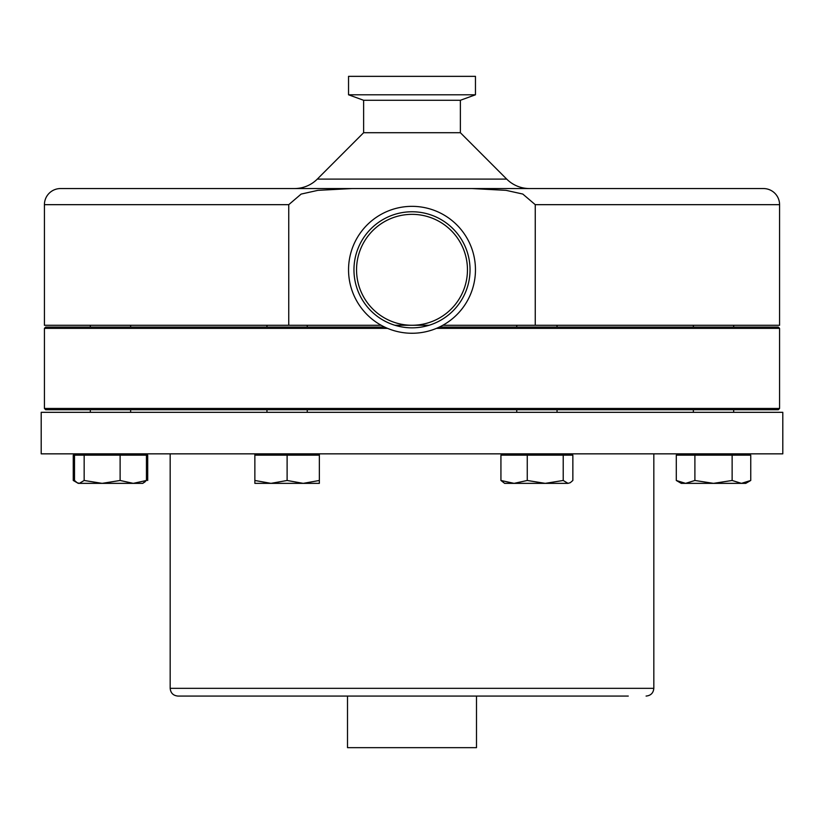 <?xml version="1.0" encoding="UTF-8"?>
<svg xmlns="http://www.w3.org/2000/svg" width="824" height="824" viewBox="0 0 824 824"><rect width="100%" height="100%" fill="white"/><g stroke="black" fill="none" stroke-linecap="round" stroke-linejoin="round"><path stroke-width="1.24" d="M377.165 312.955A55.455 55.455 0 0 0 455.147 304.643A55.455 55.455 0 0 0 446.835 226.652A55.455 55.455 0 0 0 368.853 234.974A55.455 55.455 0 0 0 377.165 312.955M254.863 453.849L254.863 480.474L270.983 483.358L303.232 483.358L319.352 480.474L319.352 483.358L303.232 483.358L287.113 480.474L270.983 483.358L254.863 483.358L254.863 480.474M319.352 453.849L319.352 480.474M266.955 409.744L266.955 412.319M307.259 409.744L307.259 412.319M763.457 188.552L471.998 188.552L506.07 190.344L522.787 194.052L535.25 204.671L535.25 325.264L779.576 325.264L779.576 204.671A16.12 16.12 0 0 0 763.457 188.552L529.513 188.552A32.239 32.239 0 0 1 506.698 179.096L460.369 132.705L460.369 100.281L475.458 94.791L475.458 76.344L348.542 76.344L348.542 94.791L475.458 94.791M288.75 325.264L44.424 325.264L44.424 204.671A16.12 16.12 0 0 1 60.543 188.552L352.002 188.552L317.858 190.354L301.141 194.083L288.75 204.671L288.75 325.264L381.162 325.264M460.369 132.705L363.631 132.705L363.631 100.281L460.369 100.281M363.631 100.281L348.542 94.791M363.631 132.705L317.302 179.096A32.239 32.239 0 0 1 294.487 188.552L60.543 188.552M387.548 328.364L44.424 328.364L44.424 408.457L779.576 408.457L778.289 409.744L45.711 409.744L44.424 408.457M44.424 328.364L45.711 327.066L384.664 327.066M266.955 325.264L266.955 327.066M307.259 325.264L307.259 327.066M628.269 696.064L177.912 696.064L628.269 696.064M347.512 696.064L347.512 747.656L476.488 747.656L476.488 696.064M41.2 453.849L782.8 453.849L782.8 412.319L41.2 412.319L41.2 453.849M372.139 319.176A63.458 63.458 0 0 0 461.378 309.669A63.458 63.458 0 0 0 451.861 220.43A63.458 63.458 0 0 0 362.622 229.948A63.458 63.458 0 0 0 372.139 319.176M439.336 327.066L778.289 327.066L779.576 328.364L436.452 328.364M535.25 325.264L442.838 325.264M429.108 325.264L394.892 325.264M471.998 188.552L352.002 188.552M145.086 481.824L142.727 483.358L102.135 483.358L120.119 480.474L133.282 483.358L138.411 483.358M147.712 480.474L147.712 455.147L73.254 455.147L73.254 480.474L75.88 481.824M319.352 455.147L287.113 455.147L287.113 480.474M287.113 455.147L254.863 455.147M713.512 483.358L745.761 483.358L750.746 480.474L741.435 483.358L732.134 480.474L713.512 483.358L685.589 483.358L694.9 480.474L713.512 483.358L705.169 483.358M676.288 480.474L681.273 483.358L685.589 483.358L676.288 480.474L676.288 455.147L694.9 455.147L694.9 480.474M732.134 480.474L732.134 455.147L750.746 455.147L750.746 480.474M732.134 455.147L694.9 455.147M563.214 455.147L500.93 455.147L500.93 480.474L504.649 483.358L568.035 483.358L570.27 482.699L572.855 480.474L572.855 455.147L563.214 455.147L563.214 480.474L568.035 483.358L570.27 482.699M500.93 480.474L514.094 483.358L527.257 480.474L545.241 483.358L563.214 480.474M527.257 455.147L527.257 480.474M73.254 480.474L78.239 483.358L102.135 483.358L84.161 480.474L79.341 483.358L77.106 482.699L74.52 480.474L74.52 455.147M133.282 483.358L146.445 480.474L142.727 483.358M146.445 455.147L146.445 480.474M120.119 455.147L120.119 480.474M84.161 455.147L84.161 480.474M375.538 314.964A58.041 58.041 0 0 0 457.155 306.26A58.041 58.041 0 0 0 448.462 224.643A58.041 58.041 0 0 0 366.845 233.347A58.041 58.041 0 0 0 375.538 314.964M535.25 204.671L779.576 204.671M317.302 179.096L506.698 179.096M177.912 696.064C173.215 695.611 170.63 693.025 170.177 688.328L653.823 688.328L653.823 453.849M44.424 204.671L288.75 204.671M78.239 453.849L78.239 455.147L78.239 453.849M569.137 453.849L569.137 455.147M745.761 453.849L745.761 455.147M90.331 409.744L90.331 412.319L90.331 409.744M557.045 409.744L557.045 412.319M733.669 409.744L733.669 412.319M90.331 325.264L90.331 327.066L90.331 325.264M557.045 325.264L557.045 327.066M733.669 325.264L733.669 327.066M170.177 688.328L170.177 453.849M653.823 688.328C653.37 693.025 650.785 695.611 646.088 696.064M693.365 325.264L693.365 327.066M516.741 325.264L516.741 327.066M130.635 325.264L130.635 327.066M779.576 328.364L779.576 408.457M693.365 409.744L693.365 412.319M516.741 409.744L516.741 412.319M130.635 409.744L130.635 412.319M681.273 453.849L681.273 455.147M504.649 453.849L504.649 455.147M78.239 483.358L77.106 482.699M142.727 453.849L142.727 455.147M745.761 483.358L746.894 482.699M681.273 483.358L680.14 482.699"/></g></svg>
